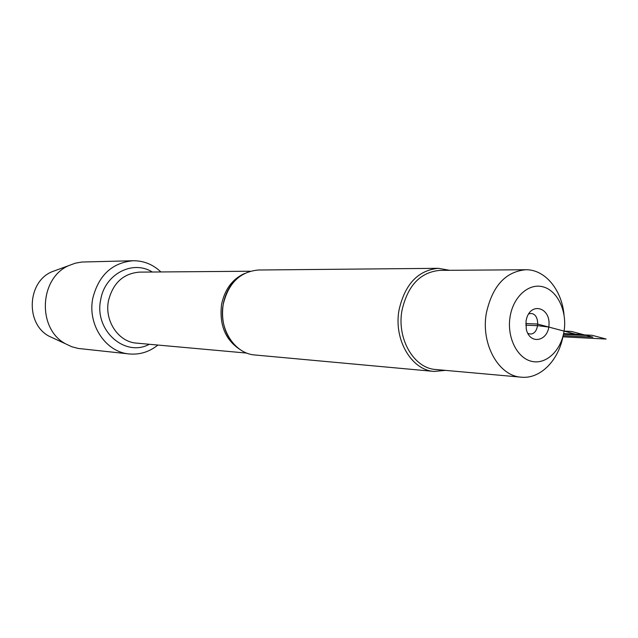 <?xml version="1.0" encoding="UTF-8"?>
<svg xmlns="http://www.w3.org/2000/svg" width="638" height="638" viewBox="0 0 638 638"><rect width="100%" height="100%" fill="white"/><g stroke="black" fill="none" stroke-linecap="round" stroke-linejoin="round"><path stroke-width="0.96" d="M438.442 268.319L258.51 270.01C240.247 271.597 228.492 282.985 223.26 304.174C218.332 328.426 234.513 353.811 254.985 354.991L434.159 371.436C411.446 370.223 393.439 339.448 399.053 309.885C405.002 284.07 418.137 270.209 438.442 268.319L449.575 270.305M157.905 345.054C149.332 351.921 139.77 354.887 129.203 353.946C105.685 352.184 87.223 324.487 92.829 298.129C98.746 275.177 112.16 262.712 133.079 260.743C143.67 260.679 152.945 264.419 160.904 271.955M445.46 370.375L434.159 371.436M526.039 320.986L526.709 318.131C531.478 302.053 550.028 307.62 549.023 324.519C548.624 341.45 529.676 345.437 526.254 329.017L526.039 320.986M564.064 331.122C567.262 311.591 557.787 290.992 543.424 286.948C529.117 282.61 513.271 296.463 510.089 316.735C506.692 336.952 516.947 357.95 531.502 361.307C546.016 364.96 561.073 350.701 564.064 331.122L571.584 331.473L586.442 335.444L563.45 334.312M564.008 314.622C561.703 289.588 544.828 269.284 525.728 269.746C505.479 271.676 492.353 286.135 486.347 313.114C480.693 343.994 498.645 376.061 521.27 377.178C540.274 379.235 558.784 360.374 563.139 335.596M525.728 269.746L439.901 270.376C420.362 272.171 407.722 285.489 401.996 310.339C396.605 338.778 413.934 368.381 435.778 369.506L521.27 377.178M528.623 313.896L530.808 313.521C540.498 313.37 539.604 334.926 529.955 333.969L527.817 333.419M133.079 260.743L81.8 262.035L75.244 263.199L68.928 265.552C39.165 278.009 37.044 328.977 65.674 343.866L71.767 346.737L78.203 348.444L129.203 353.946M54.525 338.714L49.038 336.186C25.384 323.865 27.115 282.156 51.718 271.852L57.316 269.802M525.784 323.554L537.475 324.04L578.323 334.918L563.474 334.192M563.609 333.57L582.925 334.503L592.869 337.159L563.131 335.668M563.537 333.897L592.128 335.293L606.1 339.041L562.899 336.824M525.776 325.173L537.746 325.683L548.768 327.047L537.475 324.04M241.188 350.262C225.613 340.604 219.081 325.292 221.585 304.326C224.759 289.397 232.344 279.157 244.338 273.598M250.208 271.238L139.515 272.123C123.389 273.447 113.046 282.945 108.5 300.626C104.217 320.826 118.485 342.056 136.564 343.124L246.842 353.093M149.316 344.281C124.793 357.671 93.842 330.109 100.724 299.565C104.887 273.997 132.84 259.626 152.283 272.027M236.937 278.742C229.879 285.003 225.302 293.488 223.204 304.206C220.915 320.547 224.6 333.993 234.258 344.544M49.038 336.186L65.674 343.866M51.718 271.852L68.928 265.552"/></g></svg>
